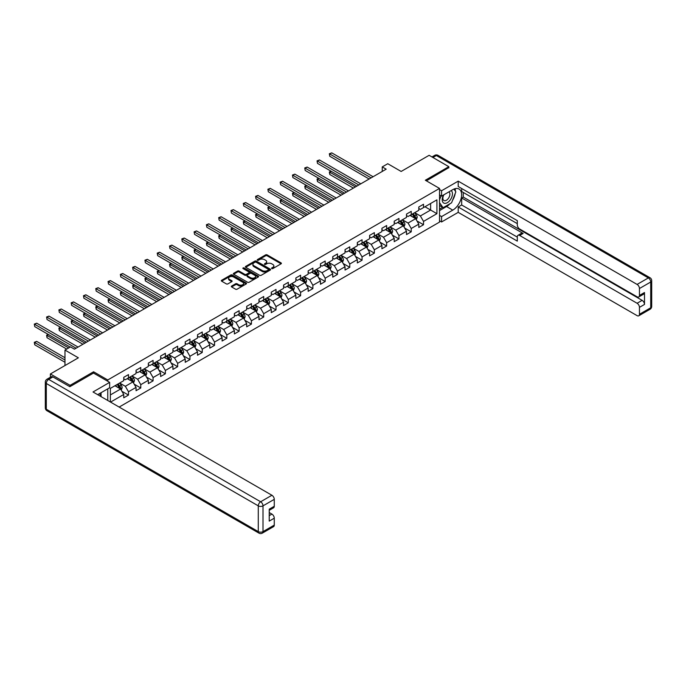 <?xml version="1.0" encoding="UTF-8"?>
<svg xmlns="http://www.w3.org/2000/svg" width="686" height="686" viewBox="0 0 686 686"><rect width="100%" height="100%" fill="white"/><g stroke="black" fill="none" stroke-linecap="round" stroke-linejoin="round"><path stroke-width="1.03" d="M271.776 268.56A0.763 0.446 0 0 0 272.856 268.56L281.08 263.81A1.098 0.635 0 0 0 281.397 263.364A1.098 0.635 0 0 0 281.08 262.918L267.154 254.883A1.098 0.635 0 0 0 265.602 254.883L257.387 259.625A0.763 0.446 0 0 0 258.468 260.251L259.531 259.634A3.499 2.024 0 0 1 264.487 259.634L265.645 260.311A3.499 2.024 0 0 1 266.665 261.735A3.499 2.024 0 0 1 265.645 263.167L264.582 263.784A0.763 0.446 0 0 0 265.662 264.402L266.725 263.793A3.499 2.024 0 0 1 271.682 263.793L272.839 264.462A3.499 2.024 0 0 1 273.86 265.894A3.499 2.024 0 0 1 272.839 267.317L271.776 267.934A0.763 0.446 0 0 0 271.776 268.56L271.776 267.934M231.645 286.053A1.098 0.635 0 0 0 231.328 286.499A1.098 0.635 0 0 0 231.645 286.945L235.555 289.2A1.098 0.635 0 0 0 237.099 289.2L246.231 283.935A1.098 0.635 0 0 0 246.548 283.49A1.098 0.635 0 0 0 246.231 283.035L232.305 275A1.098 0.635 0 0 0 230.762 275L221.629 280.274A1.098 0.635 0 0 0 221.312 280.72A1.098 0.635 0 0 0 221.629 281.166L226.346 283.884A1.098 0.635 0 0 0 227.898 283.884L231.799 281.629A1.098 0.635 0 0 0 232.125 281.183A1.098 0.635 0 0 0 231.799 280.737L229.467 279.391A2.924 1.689 0 0 1 228.61 278.19A2.924 1.689 0 0 1 230.41 276.63A2.924 1.689 0 0 1 233.6 276.998L242.767 282.289A2.924 1.689 0 0 1 243.624 283.49A2.924 1.689 0 0 1 241.815 285.05A2.924 1.689 0 0 1 238.625 284.681L237.099 283.798A1.098 0.635 0 0 0 235.555 283.798L231.645 286.053L231.645 286.945L235.555 284.707L235.555 283.798M448.824 167.907L448.824 166.681L429.127 155.302L401.147 171.457L387.753 163.722L382.239 166.904L386.175 169.176L74.431 349.165L70.487 346.893L64.973 350.074L64.973 365.544M93.579 373.098L93.579 371.778L70.092 385.335L50.395 373.964L78.367 357.809L64.973 350.074M93.579 371.778L107.762 379.967L439.529 188.427L439.529 222.093L119.15 407.064M448.824 166.681L425.337 180.238L439.529 188.427M259.608 275.309A1.098 0.635 0 0 0 261.16 275.309L270.284 270.044A1.098 0.635 0 0 0 270.61 269.598A1.098 0.635 0 0 0 270.284 269.152L256.358 261.109A1.098 0.635 0 0 0 254.815 261.109L245.691 266.382A1.098 0.635 0 0 0 245.365 266.828A1.098 0.635 0 0 0 245.691 267.274L259.608 275.309M243.324 268.723A0.763 0.446 0 0 1 244.105 268.835L244.105 267.926L258.253 276.098A1.098 0.635 0 0 1 258.579 276.544A1.098 0.635 0 0 1 258.253 276.99L249.129 282.255A1.098 0.635 0 0 1 247.586 282.255L233.66 274.22L237.562 271.982L237.562 271.073L233.66 273.328A1.098 0.635 0 0 0 233.343 273.774A1.098 0.635 0 0 0 233.66 274.22L233.66 273.328M237.562 271.982A1.098 0.635 0 0 1 239.114 271.982L239.114 271.073A1.098 0.635 0 0 0 237.562 271.073M239.114 271.073L244.756 274.331A1.098 0.635 0 0 0 246.308 274.331L248.898 272.831A1.098 0.635 0 0 0 249.215 272.385A1.098 0.635 0 0 0 248.898 271.939L243.016 268.543A0.763 0.446 0 0 1 244.105 267.926M50.395 377.249L50.395 373.964M70.092 385.335L70.092 386.561M107.762 400.487L107.762 388.842M107.762 381.287L107.762 379.967M121.911 391.277L128.488 395.076L128.488 391.749L136.051 387.384L136.051 390.703L140.776 387.976L140.776 384.657L148.347 380.284L148.347 383.611L153.072 380.876L153.072 377.557L160.635 373.193L160.635 376.511L165.369 373.784L165.369 370.457L172.932 366.092L172.932 369.411L177.657 366.684L177.657 363.366L185.229 358.992L185.229 362.311L189.953 359.584L189.953 356.266L197.517 351.892L197.517 355.219L202.25 352.484L202.25 349.165L209.813 344.801L209.813 348.119L214.538 345.392L214.538 342.065L222.11 337.701L222.11 341.019L226.834 338.292L226.834 334.974L234.398 330.601L234.398 333.928L239.131 331.192L239.131 327.874L246.694 323.509L246.694 326.828L251.419 324.101L251.419 320.774L258.982 316.409L258.982 319.727L263.716 317.001L263.716 313.682L271.279 309.309L271.279 312.636L276.004 309.901L276.004 306.582L283.575 302.217L283.575 305.536L288.3 302.809L288.3 299.482L295.863 295.117L295.863 298.436L300.597 295.709L300.597 292.382L308.16 288.017L308.16 291.336L312.885 288.609L312.885 285.29L320.456 280.917L320.456 284.244L325.181 281.509L325.181 278.19L332.744 273.825L332.744 277.144L337.478 274.417L337.478 271.09L345.041 266.725L345.041 270.044L349.766 267.317L349.766 263.999L357.337 259.625L357.337 262.952L362.062 260.217L362.062 256.898L369.625 252.534L369.625 255.852L374.359 253.125L374.359 249.798L381.922 245.434L381.922 248.752L386.647 246.025L386.647 242.707L394.21 238.334L394.21 241.661L398.943 238.925L398.943 235.607L406.506 231.242L406.506 234.561L411.231 231.825L411.231 228.507L418.803 224.142L418.803 227.46L423.528 224.734L423.528 221.406L436.922 213.672L436.922 199.849L430.619 203.485L430.619 210.036L436.922 213.672M128.488 395.076L123.754 397.803L123.754 394.484L110.557 402.099M110.36 401.987L110.36 388.387L123.754 380.653L123.754 377.326L128.488 374.599L128.488 377.917L136.051 373.553L136.051 370.234L140.776 367.499L140.776 370.826L148.347 366.453L148.347 363.134L153.072 360.407L153.072 363.726L160.635 359.361L160.635 356.034L165.369 353.307L165.369 356.626L172.932 352.261L172.932 348.942L177.657 346.207L177.657 349.534L185.229 345.161L185.229 341.842L189.953 339.107L189.953 342.434L197.517 338.061L197.517 334.742L202.25 332.015L202.25 335.334L209.813 330.969L209.813 327.642L214.538 324.915L214.538 328.234L222.11 323.869L222.11 320.551L226.834 317.815L226.834 321.142L234.398 316.769L234.398 313.451L239.131 310.724L239.131 314.042L246.694 309.678L246.694 306.35L251.419 303.624L251.419 306.942L258.982 302.577L258.982 299.259L263.716 296.524L263.716 299.851L271.279 295.477L271.279 292.159L276.004 289.432L276.004 292.75L283.575 288.386L283.575 285.059L288.3 282.332L288.3 285.65L295.863 281.286L295.863 277.967L300.597 275.232L300.597 278.559L308.16 274.186L308.16 270.867L312.885 268.132L312.885 271.459L320.456 267.086L320.456 263.767L325.181 261.04L325.181 264.359L332.744 259.994L332.744 256.667L337.478 253.94L337.478 257.259L345.041 252.894L345.041 249.575L349.766 246.84L349.766 250.167L357.337 245.794L357.337 242.475L362.062 239.748L362.062 243.067L369.625 238.702L369.625 235.375L374.359 232.648L374.359 235.967L381.922 231.602L381.922 228.284L386.647 225.548L386.647 228.875L394.21 224.502L394.21 221.184L398.943 218.457L398.943 221.775L406.506 217.411L406.506 214.083L411.231 211.357L411.231 214.675L418.803 210.31L418.803 206.992L423.528 204.256L423.528 207.575L436.922 199.849M127.227 378.646L132.895 381.922L125.332 386.295L119.664 383.02M123.754 378.826L125.332 379.744L128.488 377.917M125.332 386.295L128.488 391.749M132.895 381.922L136.051 387.384M139.515 371.555L145.192 374.83L137.629 379.195L131.952 375.919M136.051 371.735L137.629 372.644L140.776 370.826M137.629 379.195L140.776 384.657M145.192 374.83L148.347 380.284M151.812 364.455L157.488 367.73L149.925 372.095L144.249 368.819M148.347 364.635L149.925 365.544L153.072 363.726M149.925 372.095L153.072 377.557M157.488 367.73L160.635 373.193M164.108 357.355L169.776 360.63L162.213 365.003L156.537 361.719M160.635 357.535L162.213 358.444L165.369 356.626M162.213 365.003L165.369 370.457M169.776 360.63L172.932 366.092M176.396 350.254L182.073 353.53L174.51 357.903L168.833 354.628M172.932 350.443L174.51 351.352L177.657 349.534M174.51 357.903L177.657 363.366M182.073 353.53L185.229 358.992M188.693 343.163L194.37 346.439L186.798 350.803L181.13 347.528M185.229 343.343L186.798 344.252L189.953 342.434M186.798 350.803L189.953 356.266M194.37 346.439L197.517 351.892M200.989 336.063L206.657 339.338L199.094 343.703L193.418 340.428M197.517 336.243L199.094 337.152L202.25 335.334M199.094 343.703L202.25 349.165M206.657 339.338L209.813 344.801M213.277 328.963L218.954 332.238L211.391 336.612L205.714 333.336M209.813 329.151L211.391 330.06L214.538 328.234M211.391 336.612L214.538 342.065M218.954 332.238L222.11 337.701M225.574 321.871L231.251 325.147L223.679 329.512L218.011 326.236M222.11 322.051L223.679 322.96L226.834 321.142M223.679 329.512L226.834 334.974M231.251 325.147L234.398 330.601M237.87 314.771L243.539 318.047L235.975 322.411L230.299 319.136M234.398 314.951L235.975 315.86L239.131 314.042M235.975 322.411L239.131 327.874M243.539 318.047L246.694 323.509M250.158 307.671L255.835 310.947L248.272 315.32L242.595 312.044M246.694 307.851L248.272 308.769L251.419 306.942M248.272 315.32L251.419 320.774M255.835 310.947L258.982 316.409M262.455 300.579L268.123 303.855L260.56 308.22L254.892 304.944M258.982 300.76L260.56 301.669L263.716 299.851M260.56 308.22L263.716 313.682M268.123 303.855L271.279 309.309M274.743 293.479L280.42 296.755L272.856 301.12L267.18 297.844M271.279 293.659L272.856 294.568L276.004 292.75M272.856 301.12L276.004 306.582M280.42 296.755L283.575 302.217M287.04 286.379L292.716 289.655L285.153 294.02L279.476 290.744M283.575 286.559L285.153 287.468L288.3 285.65M285.153 294.02L288.3 299.482M292.716 289.655L295.863 295.117M299.336 279.279L305.004 282.555L297.441 286.928L291.764 283.652M295.863 279.468L297.441 280.377L300.597 278.559M297.441 286.928L300.597 292.382M305.004 282.555L308.16 288.017M311.624 272.188L317.301 275.463L309.738 279.828L304.061 276.552M308.16 272.368L309.738 273.277L312.885 271.459M309.738 279.828L312.885 285.29M317.301 275.463L320.456 280.917M323.921 265.088L329.597 268.363L322.026 272.728L316.357 269.452M320.456 265.268L322.026 266.177L325.181 264.359M322.026 272.728L325.181 278.19M329.597 268.363L332.744 273.825M336.217 257.987L341.885 261.263L334.322 265.636L328.645 262.361M332.744 258.176L334.322 259.085L337.478 257.259M334.322 265.636L337.478 271.09M341.885 261.263L345.041 266.725M348.505 250.896L354.182 254.172L346.619 258.536L340.942 255.261M345.041 251.076L346.619 251.985L349.766 250.167M346.619 258.536L349.766 263.999M354.182 254.172L357.337 259.625M360.802 243.796L366.478 247.071L358.907 251.436L353.239 248.16M357.337 243.976L358.907 244.885L362.062 243.067M358.907 251.436L362.062 256.898M366.478 247.071L369.625 252.534M373.098 236.696L378.766 239.971L371.203 244.345L365.527 241.069M369.625 236.876L371.203 237.793L374.359 235.967M371.203 244.345L374.359 249.798M378.766 239.971L381.922 245.434M385.386 229.596L391.063 232.88L383.5 237.245L377.823 233.969M381.922 229.784L383.5 230.693L386.647 228.875M383.5 237.245L386.647 242.707M391.063 232.88L394.21 238.334M397.683 222.504L403.351 225.78L395.788 230.144L390.12 226.869M394.21 222.684L395.788 223.593L398.943 221.775M395.788 230.144L398.943 235.607M403.351 225.78L406.506 231.242M409.971 215.404L415.647 218.68L408.084 223.044L402.408 219.769M406.506 215.584L408.084 216.493L411.231 214.675M408.084 223.044L411.231 228.507M415.647 218.68L418.803 224.142M424.951 206.76L430.619 210.036L420.381 215.953L414.704 212.677M418.803 208.493L420.381 209.401L423.528 207.575M420.381 215.953L423.528 221.406M382.239 166.904L382.239 171.457M110.36 394.939L120.607 389.022L114.931 385.746M120.607 389.022L123.754 394.484M416.951 220.935L423.528 224.734M404.654 228.026L411.231 231.825M392.358 235.126L398.943 238.925M380.07 242.227L386.647 246.025M367.773 249.327L374.359 253.125M355.485 256.418L362.062 260.217M343.189 263.518L349.766 267.317M330.892 270.618L337.478 274.417M318.604 277.71L325.181 281.509M306.308 284.81L312.885 288.609M294.011 291.91L300.597 295.709M281.723 299.002L288.3 302.809M269.426 306.102L276.004 309.901M257.13 313.202L263.716 317.001M244.842 320.302L251.419 324.101M232.545 327.394L239.131 331.192M220.257 334.494L226.834 338.292M207.961 341.594L214.538 345.392M195.664 348.685L202.25 352.484M183.376 355.785L189.953 359.584M171.08 362.885L177.657 366.684M158.783 369.986L165.369 373.784M146.495 377.077L153.072 380.876M134.199 384.177L140.776 387.976M272.076 268.663L272.839 268.226A3.499 2.024 0 0 0 273.86 266.803L273.86 265.894M266.665 261.735L266.665 262.644A3.499 2.024 0 0 1 265.645 264.076L264.89 264.513M281.063 263.818L267.154 255.792A1.098 0.635 0 0 0 265.602 255.792L257.696 260.363M270.267 270.052L256.358 262.018A1.098 0.635 0 0 0 254.815 262.018L245.699 267.283M268.355 269.907A0.763 0.446 0 0 0 268.355 269.281L256.127 262.232A0.763 0.446 0 0 0 255.046 262.232L253.923 262.875A3.499 2.024 0 0 0 252.902 264.307A3.499 2.024 0 0 0 253.923 265.731L262.284 270.558A3.499 2.024 0 0 0 267.231 270.558L268.355 269.907L268.355 270.816A0.763 0.446 0 0 0 268.578 270.507L268.578 269.598M252.902 264.307L252.902 265.216A3.499 2.024 0 0 0 253.923 266.64L253.923 265.731M268.355 270.816L267.231 271.467A3.499 2.024 0 0 1 262.284 271.467L253.923 266.64M239.114 271.982L244.756 275.24A1.098 0.635 0 0 0 246.308 275.24L248.898 273.748A1.098 0.635 0 0 0 249.215 273.294L249.215 272.385M244.105 268.835L258.245 276.998M250.622 277.71A2.924 1.689 0 0 0 253.811 278.079A2.924 1.689 0 0 0 255.612 276.518A2.924 1.689 0 0 0 254.755 275.326L251.53 273.457A1.098 0.635 0 0 0 249.978 273.457L247.389 274.957A1.098 0.635 0 0 0 247.071 275.403A1.098 0.635 0 0 0 247.389 275.849L250.622 277.71L250.622 278.627A2.924 1.689 0 0 0 253.811 278.988A2.924 1.689 0 0 0 255.612 277.427L255.612 276.518M247.071 275.403L247.071 276.312A1.098 0.635 0 0 0 247.389 276.758L247.389 275.849M250.622 278.627L247.389 276.758M243.624 283.49L243.624 284.398A2.924 1.689 0 0 1 241.815 285.959A2.924 1.689 0 0 1 238.625 285.59L237.099 284.707A1.098 0.635 0 0 0 235.555 284.707M228.61 278.19L228.61 279.099A2.924 1.689 0 0 0 229.467 280.3L229.467 279.391M231.799 280.737L231.799 281.629L229.467 280.3M246.214 283.944L232.305 275.909A1.098 0.635 0 0 0 230.762 275.909L221.647 281.174M416.273 219.76L417.208 217.393A2.95 1.706 -120 0 0 416.265 214.881L414.636 212.711M411.806 216.459L410.7 214.984M331.269 171.329L329.777 172.195L329.777 174.467L353.393 188.11M412.2 214.118L413.821 216.296A2.95 1.706 60 0 1 414.67 218.071L415.613 217.522A2.95 1.706 -120 0 0 414.773 215.747L413.144 213.578M412.406 214.006L414.207 216.416A1.501 0.866 60 0 1 414.481 216.87L415.613 217.522M329.777 174.467L329.34 171.946L355.365 186.969M329.34 171.946L331.098 171.234M371.126 177.871L329.777 153.998L331.75 152.858L373.098 176.731M369.154 179.003L329.777 156.271L329.34 153.75L331.75 152.858M329.777 156.271L329.34 153.75M443.525 194.987A7.246 4.185 120 0 0 444.768 203.356A7.246 4.185 120 0 0 451.311 198.177A7.246 4.185 120 0 0 451.131 190.597M443.928 194.755A4.956 2.864 120 0 0 443.919 200.509A4.956 2.864 120 0 0 444.639 200.732A4.956 2.864 120 0 0 449.176 197.071A4.956 2.864 120 0 0 448.876 191.917A4.956 2.864 120 0 0 448.858 191.909M453.9 189.079L455.838 191.84L451.585 202.799L443.07 207.712L439.529 205.328M443.07 207.712L439.529 202.67M439.529 199.84L441.081 195.827M99.556 393.575L101.374 396.8M439.529 194.927L441.578 196.11L441.578 190.742L458.205 181.147L637.088 284.424L648.356 277.916L436.373 155.533L432.943 157.506M441.578 196.11L452.769 189.653A12.537 7.237 120 0 1 459.037 189.036A12.537 7.237 120 0 1 460.958 199.077A12.537 7.237 120 0 1 452.769 210.13L441.578 216.587L441.578 221.955L458.205 212.36L458.205 206.992L517.304 241.112L517.304 236.833A3.344 1.929 -120 0 1 517.999 235.307A3.344 1.929 -120 0 1 519.671 235.47L637.088 303.263L642.13 300.348A3.344 1.929 60 0 1 644.497 304.447L644.497 292.519A3.344 1.929 60 0 1 643.802 294.054L638.76 296.961A3.344 1.929 -120 0 0 639.455 295.434L639.455 288.514A3.344 1.929 -120 0 0 637.088 284.424M463.247 192.432L463.247 197.071L461.669 197.98L461.669 204.985L458.205 206.992M461.669 188.513L461.669 191.523L517.304 223.636M638.76 296.961A3.344 1.929 -120 0 1 637.088 296.798L519.671 229.013A3.344 1.929 -120 0 1 517.304 224.914L517.304 220.635L458.205 186.515L458.205 181.147M439.529 189.559L441.578 190.742M439.529 220.772L441.578 221.955M439.529 215.404L441.578 216.587M458.205 212.36L637.088 315.637A3.344 1.929 -120 0 0 638.76 315.8A3.344 1.929 -120 0 0 639.455 314.274L639.455 307.354A3.344 1.929 -120 0 0 637.088 303.263M448.824 167.633L426.409 180.847M461.669 197.98L523.135 233.463L519.671 235.47M463.247 197.071L642.13 300.348M461.669 204.985L517.304 237.107M517.999 235.307L521.463 233.3A3.344 1.929 60 0 1 523.135 233.463M439.529 210.585L446.543 206.529A12.537 7.237 120 0 0 450.016 203.708M452.503 200.423A12.537 7.237 120 0 0 455.204 193.469M455.401 191.222A12.537 7.237 120 0 0 455.092 188.667M439.529 209.127L442.521 207.395M439.529 206.4L440.155 206.032M52.916 376.923L48.655 379.375A3.344 1.929 -120 0 0 46.982 379.212L51.244 376.751A3.344 1.929 60 0 1 52.916 376.923L69.861 386.698L93.502 373.055L109.649 382.376L109.649 387.744L98.458 394.21A12.537 7.237 120 0 0 97.704 394.682M109.649 382.376L93.022 391.98L271.913 495.258A3.344 1.929 60 0 1 274.271 499.348L274.271 506.268A3.344 1.929 60 0 1 273.585 507.794L269.229 510.307M101.065 395.728L101.065 392.709M269.229 515.64L271.913 514.097A3.344 1.929 60 0 1 274.271 518.187L274.271 525.107A3.344 1.929 60 0 1 273.585 526.634L262.309 533.142A3.344 1.929 -120 0 0 263.004 531.607L274.271 525.107M274.271 506.268L269.229 509.183L269.229 521.103L274.271 518.187M271.913 514.097L269.229 512.545M403.977 226.86L404.911 224.494A2.95 1.706 -120 0 0 403.968 221.981L402.348 219.812M399.509 223.559L398.403 222.084M318.981 178.429L317.481 179.295L317.481 181.567L341.096 195.201M399.904 221.218L401.533 223.387A2.95 1.706 60 0 1 402.373 225.171L403.317 224.622A2.95 1.706 -120 0 0 402.476 222.847L400.847 220.678M400.11 221.098L401.91 223.507A1.501 0.866 60 0 1 402.185 223.97L403.317 224.622M317.481 181.567L317.052 179.046L343.069 194.069M317.052 179.046L318.81 178.326M391.68 233.952L392.624 231.594A2.95 1.706 -120 0 0 391.68 229.081L390.051 226.903M387.221 230.659L386.115 229.184M306.685 185.529L305.193 186.395L305.193 188.667L328.808 202.301M387.607 228.318L389.236 230.487A2.95 1.706 60 0 1 390.085 232.262L391.029 231.722A2.95 1.706 -120 0 0 390.18 229.939L388.559 227.769M387.813 228.198L389.622 230.607A1.501 0.866 60 0 1 389.897 231.062L391.029 231.722M305.193 188.667L304.755 186.138L330.772 201.161M304.755 186.138L306.513 185.426M358.829 184.963L317.481 161.099L319.453 159.958L360.802 183.831M356.857 186.103L317.481 163.371L317.052 160.841L319.453 159.958M317.481 163.371L317.052 160.841M346.533 192.063L305.193 168.19L307.156 167.058L348.505 190.931M344.569 193.203L305.193 170.471L304.755 167.941L307.156 167.058M305.193 170.471L304.755 167.941M379.392 241.052L380.327 238.694A2.95 1.706 -120 0 0 379.384 236.173L377.763 234.003M374.925 237.75L373.819 236.276M294.397 192.62L292.896 193.486L292.896 195.767L316.512 209.401M375.319 235.418L376.94 237.588A2.95 1.706 60 0 1 377.789 239.363L378.732 238.814A2.95 1.706 -120 0 0 377.892 237.039L376.262 234.869M375.525 235.298L377.326 237.708A1.501 0.866 60 0 1 377.6 238.162L378.732 238.814M292.896 195.767L292.459 193.238L318.484 208.261M292.459 193.238L294.217 192.526M367.096 248.152L368.03 245.785A2.95 1.706 -120 0 0 367.096 243.273L365.466 241.103M362.628 244.851L361.522 243.376M282.1 199.72L280.6 200.586L280.6 202.859L304.215 216.493M363.023 242.51L364.652 244.679A2.95 1.706 60 0 1 365.492 246.463L366.444 245.914A2.95 1.706 -120 0 0 365.595 244.139L363.966 241.969M363.228 242.39L365.029 244.799A1.501 0.866 60 0 1 365.304 245.262L366.444 245.914M280.6 202.859L280.171 200.338L306.188 215.361M280.171 200.338L281.929 199.626M354.808 255.243L355.742 252.885A2.95 1.706 -120 0 0 354.799 250.373L353.17 248.203M350.34 251.951L349.234 250.476M269.804 206.82L268.312 207.686L268.312 209.959L291.927 223.593M350.726 249.61L352.355 251.779A2.95 1.706 60 0 1 353.204 253.554L354.148 253.014A2.95 1.706 -120 0 0 353.299 251.239L351.678 249.061M350.932 249.49L352.741 251.899A1.501 0.866 60 0 1 353.016 252.354L354.148 253.014M268.312 209.959L267.874 207.438L293.9 222.453M267.874 207.438L269.632 206.718M334.245 199.163L292.896 175.29L294.869 174.15L336.217 198.022M332.273 200.303L292.896 177.563L292.459 175.041L294.869 174.15M292.896 177.563L292.459 175.041M321.948 206.263L280.6 182.39L282.572 181.25L323.921 205.123M319.976 207.395L280.6 184.663L280.171 182.133L282.572 181.25M280.6 184.663L280.171 182.133M309.66 213.355L268.312 189.482L270.275 188.35L311.624 212.223M307.688 214.495L268.312 191.763L267.874 189.233L270.275 188.35M268.312 191.763L267.874 189.233M342.511 262.344L343.446 259.985A2.95 1.706 -120 0 0 342.503 257.464L340.882 255.295M338.044 259.042L336.937 257.567M257.516 213.921L256.015 214.778L256.015 217.059L279.631 230.693M338.438 256.71L340.059 258.879A2.95 1.706 60 0 1 340.908 260.654L341.851 260.105A2.95 1.706 -120 0 0 341.011 258.33L339.381 256.161M338.644 256.59L340.445 258.999A1.501 0.866 60 0 1 340.719 259.454L341.851 260.105M256.015 217.059L255.578 214.529L281.603 229.553M255.578 214.529L257.336 213.818M297.364 220.455L256.015 196.582L257.987 195.441L299.336 219.314M295.392 221.595L256.015 198.854L255.578 196.333L257.987 195.441M256.015 198.854L255.578 196.333M330.215 269.444L331.158 267.077A2.95 1.706 -120 0 0 330.215 264.564L328.585 262.395M325.747 266.142L324.65 264.667M245.219 221.012L243.719 221.878L243.719 224.15L267.343 237.793M326.142 263.801L327.771 265.979A2.95 1.706 60 0 1 328.611 267.754L329.563 267.206A2.95 1.706 -120 0 0 328.714 265.431L327.085 263.261M326.347 263.69L328.157 266.091A1.501 0.866 60 0 1 328.423 266.554L329.563 267.206M243.719 224.15L243.29 221.629L269.306 236.653M243.29 221.629L245.048 220.918M285.067 227.555L243.719 203.682L245.691 202.542L287.04 226.414M283.104 228.687L243.719 205.954L243.29 203.433L245.691 202.542M243.719 205.954L243.29 203.433M317.927 276.535L318.861 274.177A2.95 1.706 -120 0 0 317.918 271.665L316.289 269.495M313.459 273.242L312.353 271.767M232.923 228.112L231.431 228.978L231.431 231.251L255.046 244.885M313.845 270.901L315.474 273.071A2.95 1.706 60 0 1 316.323 274.846L317.266 274.306A2.95 1.706 -120 0 0 316.418 272.531L314.797 270.353M314.051 270.781L315.86 273.191A1.501 0.866 60 0 1 316.135 273.645L317.266 274.306M231.431 231.251L230.993 228.73L257.018 243.753M230.993 228.73L232.751 228.009M272.779 234.646L231.431 210.774L233.394 209.642L274.743 233.514M270.807 235.787L231.431 213.054L230.993 210.525L233.394 209.642M231.431 213.054L230.993 210.525M305.63 283.635L306.565 281.277A2.95 1.706 -120 0 0 305.622 278.765L304.001 276.587M301.163 280.342L300.056 278.868M220.635 235.212L219.134 236.078L219.134 238.351L242.75 251.985M301.557 278.002L303.186 280.171A2.95 1.706 60 0 1 304.027 281.946L304.97 281.397A2.95 1.706 -120 0 0 304.13 279.622L302.5 277.453M301.763 277.881L303.564 280.291A1.501 0.866 60 0 1 303.838 280.745L304.97 281.397M219.134 238.351L218.705 235.821L244.722 250.844M218.705 235.821L220.463 235.109M260.483 241.746L219.134 217.874L221.106 216.742L262.455 240.606M258.511 242.887L219.134 220.146L218.705 217.625L221.106 216.742M219.134 220.146L218.705 217.625M293.334 290.735L294.277 288.369A2.95 1.706 -120 0 0 293.334 285.856L291.704 283.687M288.866 287.434L287.768 285.959M208.338 242.304L206.838 243.17L206.838 245.451L230.462 259.085M289.26 285.093L290.89 287.271A2.95 1.706 60 0 1 291.73 289.046L292.682 288.497A2.95 1.706 -120 0 0 291.833 286.722L290.204 284.553M289.466 284.982L291.276 287.391A1.501 0.866 60 0 1 291.55 287.846L292.682 288.497M206.838 245.451L206.409 242.921L232.425 257.945M206.409 242.921L208.167 242.209M248.186 248.846L206.838 224.974L208.81 223.833L250.158 247.706M246.223 249.978L206.838 227.246L206.409 224.725L208.81 223.833M206.838 227.246L206.409 224.725M281.046 297.835L281.98 295.469A2.95 1.706 -120 0 0 281.037 292.956L279.408 290.787M276.578 294.534L275.472 293.059M196.042 249.404L194.55 250.27L194.55 252.542L218.165 266.177M276.973 292.193L278.593 294.363A2.95 1.706 60 0 1 279.442 296.146L280.385 295.597A2.95 1.706 -120 0 0 279.545 293.822L277.916 291.653M277.178 292.073L278.979 294.483A1.501 0.866 60 0 1 279.253 294.946L280.385 295.597M194.55 252.542L194.112 250.021L220.137 265.045M194.112 250.021L195.87 249.301M235.898 255.947L194.55 232.074L196.522 230.933L237.87 254.806M233.926 257.079L194.55 234.346L194.112 231.817L196.522 230.933M194.55 234.346L194.112 231.817M268.749 304.927L269.684 302.569A2.95 1.706 -120 0 0 268.749 300.056L267.12 297.878M264.281 301.634L263.175 300.159M183.754 256.504L182.253 257.37L182.253 259.642L205.869 273.277M264.676 299.293L266.305 301.463A2.95 1.706 60 0 1 267.146 303.238L268.089 302.697A2.95 1.706 -120 0 0 267.248 300.914L265.619 298.744M264.882 299.173L266.683 301.583A1.501 0.866 60 0 1 266.957 302.037L268.089 302.697M182.253 259.642L181.824 257.113L207.841 272.136M181.824 257.113L183.582 256.401M223.602 263.038L182.253 239.165L184.225 238.033L225.574 261.906M221.629 264.179L182.253 241.446L181.824 238.917L184.225 238.033M182.253 241.446L181.824 238.917M256.453 312.027L257.396 309.669A2.95 1.706 -120 0 0 256.453 307.148L254.823 304.978M251.994 308.726L250.887 307.251M171.457 263.604L169.965 264.462L169.965 266.743L193.581 280.377M252.379 306.393L254.009 308.563A2.95 1.706 60 0 1 254.858 310.338L255.801 309.789A2.95 1.706 -120 0 0 254.952 308.014L253.331 305.845M252.585 306.273L254.395 308.683A1.501 0.866 60 0 1 254.669 309.137L255.801 309.789M169.965 266.743L169.528 264.213L195.544 279.236M169.528 264.213L171.286 263.501M211.314 270.138L169.965 246.265L171.929 245.125L213.277 268.998M209.341 271.279L169.965 248.538L169.528 246.017L171.929 245.125M169.965 248.538L169.528 246.017M244.165 319.127L245.099 316.76A2.95 1.706 -120 0 0 244.156 314.248L242.535 312.079M239.697 315.826L238.591 314.351M159.169 270.696L157.669 271.562L157.669 273.834L181.284 287.468M240.091 313.485L241.712 315.663A2.95 1.706 60 0 1 242.561 317.438L243.504 316.889A2.95 1.706 -120 0 0 242.664 315.114L241.035 312.945M240.297 313.365L242.098 315.774A1.501 0.866 60 0 1 242.372 316.237L243.504 316.889M157.669 273.834L157.231 271.313L183.256 286.336M157.231 271.313L158.989 270.601M199.017 277.238L157.669 253.366L159.641 252.225L200.989 276.098M197.045 278.37L157.669 255.638L157.231 253.117L159.641 252.225M157.669 255.638L157.231 253.117M231.868 326.219L232.803 323.861A2.95 1.706 -120 0 0 231.868 321.348L230.239 319.179M227.4 322.926L226.294 321.451M146.873 277.796L145.372 278.662L145.372 280.934L168.988 294.568M227.795 320.585L229.424 322.754A2.95 1.706 60 0 1 230.264 324.529L231.216 323.989A2.95 1.706 -120 0 0 230.367 322.214L228.738 320.036M228.001 320.465L229.801 322.874A1.501 0.866 60 0 1 230.076 323.329L231.216 323.989M145.372 280.934L144.943 278.413L170.96 293.428M144.943 278.413L146.701 277.693M186.721 284.33L145.372 260.457L147.344 259.325L188.693 283.198M184.748 285.47L145.372 262.738L144.943 260.208L147.344 259.325M145.372 262.738L144.943 260.208M219.58 333.319L220.515 330.961A2.95 1.706 -120 0 0 219.571 328.44L217.942 326.27M215.112 330.026L214.006 328.551M134.576 284.896L133.084 285.753L133.084 288.034L156.7 301.669M215.498 327.685L217.128 329.855A2.95 1.706 60 0 1 217.976 331.63L218.92 331.081A2.95 1.706 -120 0 0 218.071 329.306L216.45 327.136M215.704 327.565L217.513 329.975A1.501 0.866 60 0 1 217.788 330.429L218.92 331.081M133.084 288.034L132.647 285.505L158.672 300.528M132.647 285.505L134.405 284.793M174.433 291.43L133.084 267.557L135.048 266.417L176.396 290.289M172.46 292.57L133.084 269.83L132.647 267.308L135.048 266.417M133.084 269.83L132.647 267.308M207.283 340.419L208.218 338.052A2.95 1.706 -120 0 0 207.275 335.54L205.654 333.37M202.816 337.118L201.71 335.643M122.288 291.987L120.787 292.853L120.787 295.126L144.403 308.769M203.21 334.777L204.831 336.955A2.95 1.706 60 0 1 205.68 338.73L206.623 338.181A2.95 1.706 -120 0 0 205.783 336.406L204.154 334.236M203.416 334.665L205.217 337.066A1.501 0.866 60 0 1 205.491 337.529L206.623 338.181M120.787 295.126L120.35 292.605L146.375 307.628M120.35 292.605L122.108 291.893M162.136 298.53L120.787 274.657L122.76 273.517L164.108 297.39M160.164 299.662L120.787 276.93L120.35 274.409L122.76 273.517M120.787 276.93L120.35 274.409M194.987 347.519L195.93 345.152A2.95 1.706 -120 0 0 194.987 342.64L193.358 340.47M190.519 344.218L189.422 342.743M109.992 299.087L108.491 299.954L108.491 302.226L132.115 315.86M190.914 341.877L192.543 344.046A2.95 1.706 60 0 1 193.383 345.821L194.335 345.281A2.95 1.706 -120 0 0 193.486 343.506L191.857 341.328M191.12 341.757L192.929 344.166A1.501 0.866 60 0 1 193.195 344.621L194.335 345.281M108.491 302.226L108.062 299.705L134.079 314.728M108.062 299.705L109.82 298.985M149.84 305.622L108.491 281.749L110.463 280.617L151.812 304.49M147.876 306.762L108.491 284.03L108.062 281.5L110.463 280.617M108.491 284.03L108.062 281.5M182.699 354.611L183.634 352.252A2.95 1.706 -120 0 0 182.69 349.74L181.061 347.562M178.231 351.318L177.125 349.843M97.695 306.188L96.203 307.054L96.203 309.326L119.818 322.96M178.617 348.977L180.246 351.146A2.95 1.706 60 0 1 181.095 352.921L182.039 352.372A2.95 1.706 -120 0 0 181.19 350.597L179.569 348.428M178.823 348.857L180.632 351.266A1.501 0.866 60 0 1 180.907 351.721L182.039 352.372M96.203 309.326L95.766 306.796L121.791 321.82M95.766 306.796L97.523 306.085M137.552 312.722L96.203 288.849L98.167 287.717L139.515 311.581M135.579 313.862L96.203 291.121L95.766 288.6L98.167 287.717M96.203 291.121L95.766 288.6M170.402 361.711L171.337 359.353A2.95 1.706 -120 0 0 170.394 356.831L168.773 354.662M165.935 358.409L164.829 356.934M85.407 313.279L83.906 314.145L83.906 316.426L107.522 330.06M166.329 356.077L167.959 358.246A2.95 1.706 60 0 1 168.799 360.021L169.742 359.473A2.95 1.706 -120 0 0 168.902 357.698L167.273 355.528M166.535 355.957L168.336 358.366A1.501 0.866 60 0 1 168.61 358.821L169.742 359.473M83.906 316.426L83.478 313.896L109.494 328.92M83.478 313.896L85.236 313.185M125.255 319.822L83.906 295.949L85.879 294.809L127.227 318.681M123.283 320.954L83.906 298.221L83.478 295.7L85.879 294.809M83.906 298.221L83.478 295.7M158.106 368.811L159.049 366.444A2.95 1.706 -120 0 0 158.106 363.932L156.477 361.762M153.638 365.509L152.541 364.034M73.11 320.379L71.61 321.245L71.61 323.518L95.234 337.152M154.033 363.168L155.662 365.338A2.95 1.706 60 0 1 156.502 367.121L157.454 366.573A2.95 1.706 -120 0 0 156.605 364.798L154.976 362.628M154.239 363.048L156.048 365.458A1.501 0.866 60 0 1 156.322 365.921L157.454 366.573M71.61 323.518L71.181 320.997L97.198 336.02M71.181 320.997L72.939 320.276M112.958 326.922L71.61 303.049L73.582 301.909L114.931 325.781M110.995 328.054L71.61 305.321L71.181 302.792L73.582 301.909M71.61 305.321L71.181 302.792M145.818 375.902L146.753 373.544A2.95 1.706 -120 0 0 145.809 371.032L144.18 368.854M141.35 372.609L140.244 371.135M60.814 327.479L59.322 328.345L59.322 330.618L82.937 344.252M141.745 370.269L143.365 372.438A2.95 1.706 60 0 1 144.214 374.213L145.158 373.673A2.95 1.706 -120 0 0 144.317 371.889L142.688 369.72M141.951 370.148L143.751 372.558A1.501 0.866 60 0 1 144.026 373.013L145.158 373.673M59.322 330.618L58.885 328.088L84.91 343.111M58.885 328.088L60.642 327.376M100.671 334.013L59.322 310.141L61.294 309.009L102.643 332.882M98.698 335.154L59.322 312.422L58.885 309.892L61.294 309.009M59.322 312.422L58.885 309.892M133.521 383.002L134.456 380.644A2.95 1.706 -120 0 0 133.521 378.123L131.892 375.954M129.054 379.701L127.948 378.226M48.526 334.579L47.025 335.437L47.025 337.718L66.705 349.071M129.448 377.369L131.077 379.538A2.95 1.706 60 0 1 131.918 381.313L132.861 380.764A2.95 1.706 -120 0 0 132.021 378.989L130.391 376.82M129.654 377.249L131.455 379.658A1.501 0.866 60 0 1 131.729 380.113L132.861 380.764M47.025 337.718L46.597 335.188L68.677 347.939M46.597 335.188L48.354 334.476M88.374 341.114L47.025 317.241L48.998 316.1L90.346 339.973M86.402 342.254L47.025 319.513L46.597 316.992L48.998 316.1M47.025 319.513L46.597 316.992M121.225 390.102L122.168 387.736A2.95 1.706 -120 0 0 121.225 385.223L119.596 383.054M116.766 386.801L115.66 385.326M64.973 357.723L36.701 341.396L34.737 342.537L34.737 344.809L64.973 362.268M117.152 384.46L118.781 386.638A2.95 1.706 60 0 1 119.63 388.413L120.573 387.864A2.95 1.706 -120 0 0 119.724 386.089L118.103 383.92M117.357 384.34L119.167 386.75A1.501 0.866 60 0 1 119.441 387.213L120.573 387.864M34.737 344.809L34.3 342.288L64.973 359.996M34.3 342.288L36.701 341.396M76.086 348.214L34.737 324.341L36.701 323.2L78.05 347.073M70.169 347.073L34.737 326.613L34.3 324.092L36.701 323.2M34.737 326.613L34.3 324.092M272.839 268.226L272.839 267.317M264.582 264.402L264.582 263.784M265.645 264.076L265.645 263.167M257.387 260.251L257.387 259.625M265.602 255.792L265.602 254.883M267.154 255.792L267.154 254.883M281.08 263.81L281.08 262.918M245.691 267.274L245.691 266.382M254.815 262.018L254.815 261.109M256.358 262.018L256.358 261.109M270.284 270.044L270.284 269.152M262.284 271.467L262.284 270.558M267.231 271.467L267.231 270.558M244.756 275.24L244.756 274.331M246.308 275.24L246.308 274.331M248.898 273.748L248.898 272.831M258.253 276.99L258.253 276.098M237.099 284.707L237.099 283.798M238.625 285.59L238.625 284.681M221.629 281.166L221.629 280.274M230.762 275.909L230.762 275M232.305 275.909L232.305 275M246.231 283.935L246.231 283.035M415.356 218.508L417.191 217.453M414.773 215.747L416.265 214.881M412.672 216.956L413.821 216.296M639.455 295.434L644.497 292.519M644.497 304.447L639.455 307.354M639.455 314.274L650.722 307.765L650.722 282.015L639.455 288.514M446.543 206.529L452.769 210.13M650.722 307.765A3.344 1.929 60 0 1 650.028 309.292A3.344 3.344 0 0 0 651.7 306.402A3.344 1.929 180 0 1 650.722 307.765M650.722 282.015A3.344 1.929 0 0 0 651.7 280.651A3.344 3.344 0 0 0 650.028 277.753A3.344 1.929 -60 0 0 648.356 277.916A3.344 1.929 60 0 1 650.722 282.015M431.966 156.948L434.701 155.362A3.344 1.929 60 0 1 436.373 155.533A3.344 1.929 -60 0 1 438.045 155.362L650.028 277.753M46.982 379.212A3.344 3.344 0 0 0 45.319 382.102A3.344 1.929 180 0 0 46.296 383.474A3.344 1.929 -60 0 1 48.655 379.375L260.637 501.766A3.344 1.929 -60 0 0 258.279 505.856L46.296 383.474L46.296 409.225L258.279 531.607L258.279 505.856A3.344 1.929 -0 0 0 263.004 505.856L263.004 531.607A3.344 1.929 180 0 1 258.279 531.607A3.344 1.929 -60 0 0 258.965 533.142A3.344 3.344 0 0 0 262.309 533.142M274.271 499.348L263.004 505.856A3.344 1.929 -120 0 0 260.637 501.766L271.913 495.258M46.982 410.751A3.344 1.929 -60 0 1 46.296 409.225A3.344 1.929 -0 0 1 45.319 407.861A3.344 3.344 0 0 0 46.982 410.751L258.965 533.142M403.059 225.608L404.894 224.554M402.476 222.847L403.968 221.981M400.375 224.056L401.533 223.387M390.771 232.708L392.606 231.654M390.18 229.939L391.68 229.081M388.079 231.156L389.236 230.487M378.475 239.808L380.31 238.745M377.892 237.039L379.384 236.173M375.791 238.256L376.94 237.588M366.187 246.9L368.013 245.845M365.595 244.139L367.096 243.273M363.494 245.348L364.652 244.679M353.89 254L355.725 252.945M353.299 251.239L354.799 250.373M351.198 252.448L352.355 251.779M341.594 261.1L343.429 260.037M341.011 258.33L342.503 257.464M338.91 259.548L340.059 258.879M329.306 268.192L331.132 267.137M328.714 265.431L330.215 264.564M326.613 266.64L327.771 265.979M317.009 275.292L318.844 274.237M316.418 272.531L317.918 271.665M314.317 273.74L315.474 273.071M304.713 282.392L306.548 281.329M304.13 279.622L305.622 278.765M302.029 280.84L303.186 280.171M292.425 289.492L294.251 288.429M291.833 286.722L293.334 285.856M289.732 287.931L290.89 287.271M280.128 296.584L281.963 295.529M279.545 293.822L281.037 292.956M277.444 295.031L278.593 294.363M267.832 303.684L269.667 302.629M267.248 300.914L268.749 300.056M265.148 302.132L266.305 301.463M255.544 310.784L257.379 309.72M254.952 308.014L256.453 307.148M252.851 309.232L254.009 308.563M243.247 317.875L245.082 316.821M242.664 315.114L244.156 314.248M240.563 316.323L241.712 315.663M230.959 324.975L232.786 323.921M230.367 322.214L231.868 321.348M228.267 323.423L229.424 322.754M218.663 332.075L220.498 331.012M218.071 329.306L219.571 328.44M215.97 330.523L217.128 329.855M206.366 339.167L208.201 338.112M205.783 336.406L207.275 335.54M203.682 337.615L204.831 336.955M194.078 346.267L195.904 345.212M193.486 343.506L194.987 342.64M191.385 344.715L192.543 344.046M181.781 353.367L183.616 352.304M181.19 350.597L182.69 349.74M179.089 351.815L180.246 351.146M169.485 360.467L171.32 359.404M168.902 357.698L170.394 356.831M166.801 358.907L167.959 358.246M157.197 367.559L159.023 366.504M156.605 364.798L158.106 363.932M154.504 366.007L155.662 365.338M144.9 374.659L146.735 373.604M144.317 371.889L145.809 371.032M142.216 373.107L143.365 372.438M132.604 381.759L134.439 380.696M132.021 378.989L133.521 378.123M129.92 380.207L131.077 379.538M120.316 388.851L122.151 387.796M119.724 386.089L121.225 385.223M117.623 387.298L118.781 386.638M638.76 315.8L650.028 309.292M651.7 306.402L651.7 280.651M438.045 155.362A3.344 3.344 0 0 0 434.701 155.362M45.319 382.102L45.319 407.861"/></g></svg>
